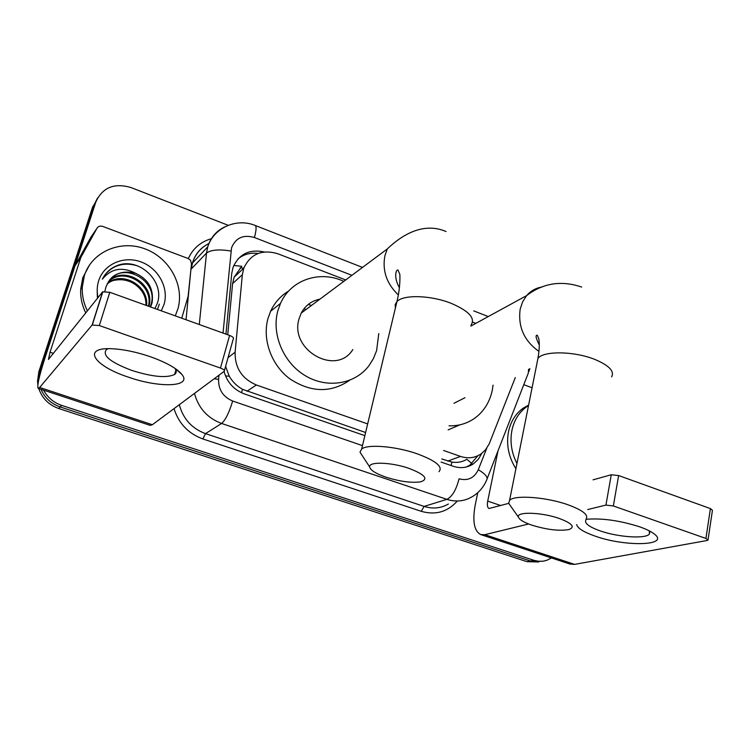 <?xml version="1.0" encoding="UTF-8"?>
<svg xmlns="http://www.w3.org/2000/svg" width="750" height="750" viewBox="0 0 750 750"><rect width="100%" height="100%" fill="white"/><g stroke="black" fill="none" stroke-linecap="round" stroke-linejoin="round"><path stroke-width="1.12" d="M441.769 458.962L451.978 462.113C457.575 462.9 462.525 461.962 466.809 459.3L471.938 463.547M225.6 366.384L229.266 376.238C232.509 381.806 236.925 386.166 242.513 389.316L365.616 432.506M233.775 265.5L241.791 266.288L234.122 277.153L232.603 283.622L227.728 334.762M443.616 450.497L460.528 456.412C468.066 458.869 474.956 457.997 481.191 453.806L485.512 449.831L489.206 443.859L515.297 377.55M345.703 279.947L277.847 253.763C261.909 249.075 250.556 253.866 243.788 268.163L242.353 274.659L235.106 352.219C234.825 367.8 241.913 378.722 256.369 384.984L367.669 423.928M37.875 384.741L37.519 381.253L38.841 371.737L40.228 369.994L38.887 379.153L40.228 369.994L94.209 204.525L97.613 197.897M551.456 557.944L546.975 560.25L543.356 561.159L538.659 561.309L533.944 560.334L61.659 405.375L60.159 406.931C51.15 403.762 44.775 397.894 41.025 389.306C44.775 397.894 51.15 403.762 60.159 406.931L530.466 561.009L60.159 406.931L58.669 408.488C48.75 404.934 42.122 398.287 38.775 388.566M542.316 561.291L530.466 561.009L542.316 561.291M538.819 561.966L527.025 561.684L58.669 408.488M38.841 371.737L92.616 207L94.209 204.525L40.228 369.994L41.625 368.241L95.822 202.022C102.469 187.491 114.169 182.653 130.912 187.528L228.225 225.309M61.659 405.375C53.625 402.591 47.606 397.519 43.603 390.159M40.678 372.066L41.625 368.241M441.094 462.066L453.253 466.284C460.584 468.647 467.306 467.831 473.419 463.837L478.331 459.272L481.838 453.337M224.053 371.447C227.119 382.378 233.887 389.859 244.341 393.9L364.866 435.656M264.253 251.962C249.366 248.888 238.969 254.025 233.053 267.366L231.741 273.431L225.938 334.125M238.041 258.863C243.75 254.278 250.434 252.478 258.075 253.463M477.872 455.738L470.006 465.028L466.584 466.931M516.947 463.491C511.481 452.709 509.803 441.675 511.922 430.387C514.116 420.216 518.981 412.387 526.5 406.884L528.516 405.562M515.906 468.741C508.603 457.022 506.137 444.666 508.5 431.672C510.694 421.547 515.55 413.747 523.05 408.263L528.609 405.094M586.256 519.272C602.034 518.016 619.791 520.519 639.525 526.772C646.35 529.172 651.319 531.609 654.422 534.094C670.022 545.944 624.872 546.881 595.087 536.109C583.697 532.125 577.566 528.281 576.684 524.559M585.9 519.994C584.241 523.247 588.975 526.875 600.094 530.859C618.253 537.319 646.584 539.166 649.491 533.822L649.228 530.831M523.791 384.666L532.069 387.778M477.778 492.656L475.266 504.713C472.284 521.072 474.094 531.028 480.712 534.572L484.847 534.684L528.638 523.987M480.712 534.572L570.028 564.084L574.622 564.384L706.997 540.516L708 540.056L705.938 538.453L710.4 508.594L712.444 510.281L708.047 539.775M613.35 505.959L605.934 505.097L611.259 474.759L618.628 475.547L613.35 505.959L705.938 538.453M587.719 509.541L605.934 505.097M618.628 475.547L710.4 508.594M611.259 474.759L593.072 479.831M508.678 503.362L489.047 508.509C487.425 507.638 486.975 505.172 487.706 501.112L498.009 450.853M87.412 310.894C83.662 303.244 81.956 295.341 82.284 287.184L84.366 275.606C91.903 251.813 120.253 239.644 144.647 248.737C169.153 257.503 184.528 285.028 178.031 308.475L175.275 315.872M85.772 312.956C82.041 305.344 80.334 297.488 80.672 289.359L82.744 277.847L89.541 264.928M150.656 307.013L152.1 302.728C153.919 289.191 148.491 279.403 135.806 273.366C121.509 269.672 111.562 274.2 105.956 286.931L104.878 291.272M154.894 308.531L157.041 303.994C165.525 282.806 140.841 258.159 119.194 264.834C111.516 267.328 105.9 272.1 102.356 279.169C111.169 268.378 122.316 266.447 135.806 273.366M98.034 297.591C96.75 291.816 96.956 286.209 98.653 280.781C103.875 264.047 123.881 255.403 141.113 261.956C158.428 268.256 169.078 288 164.034 304.453L161.278 310.837M150.291 306.881L151.331 303.544C157.856 280.2 123.262 261.516 109.481 280.238M148.425 306.206C153.975 284.194 122.784 266.147 108.197 282.075M148.959 306.394L149.062 305.963C155.325 283.566 123.056 264.816 108.497 281.606M145.912 305.297C147.178 285.544 121.022 271.903 107.119 284.025M146.606 305.55C148.847 285.159 121.472 270.506 107.372 283.528M114.253 280.341C121.978 278.738 129.253 280.275 136.088 284.962M97.2 292.041L97.444 298.331M157.444 309.45L159.328 304.144M136.912 265.688C124.144 262.05 113.606 264.956 105.291 274.397M559.266 518.466C541.556 512.156 516.094 511.444 518.428 517.097C519.338 519.684 523.781 522.356 531.759 525.122C546.938 529.753 559.35 531.225 568.987 529.528C575.4 527.044 572.156 523.35 559.266 518.466M510.938 506.494L508.641 503.25L509.597 500.316C514.425 494.719 546.337 497.006 568.031 504.788C582.881 510.272 588.872 515.053 586.003 519.122M493.069 385.125L492.234 390.478C489.891 401.222 484.772 409.922 476.869 416.569C468.881 423 459.591 426.084 449.016 425.831M453.947 403.284L464.962 397.725M459.778 424.866L448.125 429.881M409.134 468.431C391.388 462.15 368.447 461.409 369.647 466.941C370.387 470.212 375.816 473.625 385.941 477.169C400.003 481.575 411.591 483.122 420.703 481.809C428.85 479.044 424.988 474.581 409.134 468.431M363.084 456.891L359.991 452.166L361.669 448.997C367.659 443.906 396.056 446.288 417.45 453.9C436.003 460.875 443.184 466.8 438.984 471.684M319.959 299.128C311.588 300.816 305.353 305.466 301.238 313.078L299.053 318.806C289.2 350.119 336.412 376.566 352.828 349.547M308.203 304.481L311.503 305.428M378.788 333.534L376.603 350.653L373.397 358.622L368.888 365.803C355.022 384.15 327.431 388.875 305.512 375.834C283.528 362.963 271.35 334.35 277.809 310.922L280.5 303.403C290.775 279.694 319.969 270.038 343.8 281.363M349.537 380.353C330.769 393.103 310.884 392.606 289.856 378.853C271.388 365.109 262.162 339.666 267.928 318.656L270.591 311.269C274.65 302.55 280.678 295.809 288.666 291.047M303.844 308.953L306.188 309.384M150.422 356.747C166.341 362.475 176.831 368.372 181.894 374.419C192.431 387.047 159.656 388.2 128.381 377.137C94.059 366.047 81.188 347.194 111.759 348.731C123.45 349.294 136.331 351.956 150.422 356.747M108.253 348.694L106.463 349.566C101.869 355.369 110.353 362.334 131.906 370.453C152.353 376.903 166.594 378.244 174.619 374.475C176.672 372.956 176.747 370.894 174.844 368.278M81.066 257.025L75.178 265.575L81.066 257.025L96.994 228.262C98.325 226.275 100.237 225.656 102.75 226.416L188.156 258.516L190.453 260.203L191.512 263.691L188.128 296.241L181.744 318.206M74.859 266.297L44.597 359.128C39 376.65 36.872 386.409 38.231 388.387L39.675 387.459L92.119 325.022L102.628 291.844L48.459 359.456L50.034 352.209L80.747 257.766M75.178 265.575L90.862 237.263L96.994 228.262M38.231 388.387L150.178 425.372L152.363 424.725L224.231 371.316C224.963 370.406 223.706 369.328 220.453 368.062L229.603 335.438C232.809 336.722 234.047 337.856 233.297 338.831L224.438 370.547M102.628 291.844L109.781 292.284L99.319 325.547L220.453 368.062M99.319 325.547L92.119 325.022M109.781 292.284L229.603 335.438M451.069 465.525L451.978 462.113M241.472 392.738L242.513 389.316M225.497 375.9L229.266 376.238M447.825 461.062L460.528 456.412M246.928 391.275L256.369 384.984M228.047 357.638L235.106 352.219M232.603 283.622L242.353 274.659M234.122 277.144L243.788 268.163L240.122 267.844M527.025 561.684L533.944 560.334M351.919 275.316L254.409 237.516C243.281 234.328 235.65 237.797 231.525 247.903L223.031 333.075M199.284 324.525L206.512 253.069L207.722 246.844C210.609 237.619 216.319 230.944 224.85 226.838M208.856 243.591L209.044 243.506C200.822 247.538 195.309 253.997 192.506 262.903L191.316 268.922L206.512 253.069C211.031 249.778 219.169 249.094 230.925 251.034M456.909 501.459C447.253 512.044 435.375 515.334 421.256 511.312L202.903 438.966C188.409 433.65 178.772 423.544 174.009 408.637M188.306 258.572C193.031 248.287 200.85 241.622 211.772 238.584M95.822 202.022L94.209 204.525M218.981 375.216L218.578 379.359C218.362 389.7 223.059 396.919 232.669 401.025C229.172 412.584 225.488 420.066 221.597 423.459L446.878 499.35C452.156 496.706 456.216 489.862 459.066 478.819C467.887 481.087 474.3 478.05 478.294 469.716C485.588 474.075 488.353 477.553 486.591 480.15C483.469 487.463 478.538 493.059 471.797 496.95C464.091 501.375 455.784 502.172 446.878 499.35L424.125 506.409C432.787 509.119 440.878 508.331 448.406 504.028M190.941 269.194L186.037 319.753M194.475 393.431C198.478 408.131 207.516 418.144 221.597 423.459L205.519 433.631L424.125 506.409L421.256 511.312M179.306 404.709C183.141 418.894 191.878 428.541 205.519 433.631L202.903 438.966M478.294 469.716L486.75 448.209M475.837 323.363L472.575 322.097M232.669 401.025L362.475 445.631M214.209 378.769L218.578 379.359M255.094 225.422L255.291 225.506C256.575 226.584 256.275 230.588 254.409 237.516M528.609 369.197L528.291 373.125L487.209 478.566M484.847 534.684L574.622 564.384M487.706 501.112L500.803 505.566M611.587 376.884C614.663 371.259 609.103 365.456 594.919 359.466C574.181 351.028 543.056 350.681 537.919 358.481L536.953 363.291M542.325 286.95C536.062 287.897 530.831 290.784 526.613 295.613L522.619 301.781L520.191 309.066C517.837 326.747 524.091 340.856 538.941 351.384M471.056 325.022C475.547 318.225 468.966 311.016 451.312 303.384C430.931 295.153 403.266 294.403 396.938 301.594L395.166 304.613L395.391 308.062M301.238 313.078L387.328 248.925L384.966 255.459C382.087 270.413 386.541 283.584 398.325 294.956M39.675 387.459L152.363 424.725M50.034 352.209L53.484 353.391M37.519 381.253L38.766 379.725M362.512 267.413L255.291 225.506C236.85 217.753 213.909 227.466 207.731 246.834L192.459 263.062C195.037 254.278 200.4 247.847 208.528 243.75M488.269 316.566L473.728 310.884M529.847 368.634L529.022 371.25M470.006 465.028L473.419 463.837M526.5 406.884L523.05 408.263M652.688 532.837L654.422 534.094M649.491 533.822L649.791 531.975M152.1 302.728L151.331 303.544M82.284 287.184L80.672 289.359M518.428 517.097L508.641 503.25M539.297 344.972C535.856 338.156 535.191 334.913 537.319 335.25L538.791 338.719C539.672 343.5 539.381 350.091 537.919 358.481L509.597 500.316M470.822 326.1L526.613 295.613C543.047 283.031 561.403 280.181 581.672 287.062M369.647 466.941L359.991 452.166M399.422 287.812C393.103 276.459 396.422 268.734 398.053 270.131L399.619 273.853C399.947 272.325 400.819 286.191 396.938 301.594L361.669 448.997M280.5 303.403L270.591 311.269M446.016 231.516C426.609 223.106 406.041 230.991 387.328 248.925M175.144 368.475L181.894 374.419M174.619 374.475L175.903 370.097M102.844 291.647L92.334 324.834"/></g></svg>
